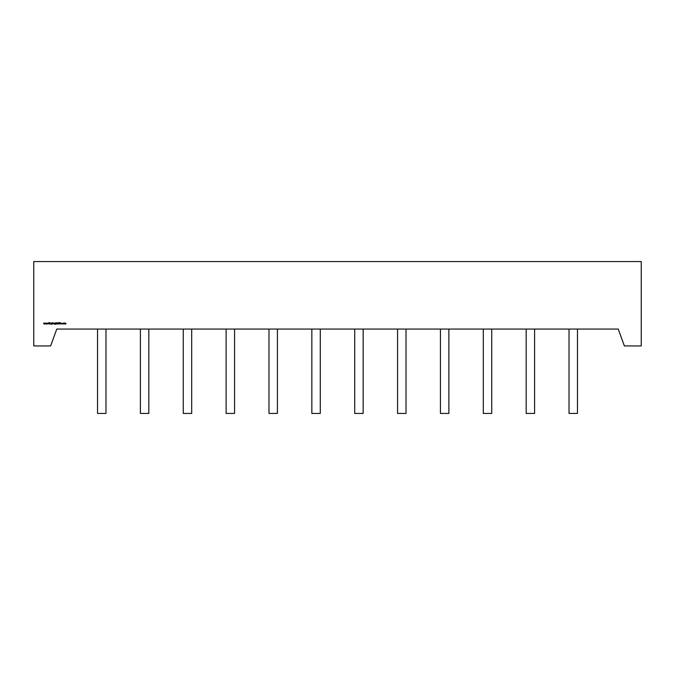 <?xml version="1.0" encoding="UTF-8"?>
<svg xmlns="http://www.w3.org/2000/svg" width="675" height="675" viewBox="0 0 675 675"><rect width="100%" height="100%" fill="white"/><g stroke="black" fill="none" stroke-linecap="round" stroke-linejoin="round"><path stroke-width="1.01" d="M354.712 329.062L354.712 413.438L363.15 413.438L363.15 329.062M320.288 329.062L320.288 413.438L311.85 413.438L311.85 329.062M569.025 329.062L569.025 413.438L577.462 413.438L577.462 329.062M526.163 329.062L526.163 413.438L534.6 413.438L534.6 329.062M483.3 329.062L483.3 413.438L491.737 413.438L491.737 329.062M440.438 329.062L440.438 413.438L448.875 413.438L448.875 329.062M397.575 329.062L397.575 413.438L406.012 413.438L406.012 329.062M277.425 329.062L277.425 413.438L268.988 413.438L268.988 329.062M234.562 329.062L234.562 413.438L226.125 413.438L226.125 329.062M191.7 329.062L191.7 413.438L183.262 413.438L183.262 329.062M148.838 413.438L148.838 329.062L148.838 413.438L140.4 413.438L140.4 329.062M105.975 329.062L105.975 413.438L97.537 413.438L97.537 329.062M33.75 261.562L641.25 261.562L641.25 345.938L624.375 345.938L618.233 329.062L56.767 329.062L50.625 345.938L33.75 345.938L33.75 261.562M63.222 323.511L63.728 322.996L64.243 323.511L63.728 324.017L63.222 323.511M59.881 323.671L59.088 323.738L59.763 323.671L59.501 322.616L59.881 323.671M57.299 323.013L57.772 323.013L57.594 324L57.299 323.013M55.426 322.996L55.932 323.013L55.434 324.38L54.928 324.067L55.814 323.814L54.911 323.502L55.426 322.996M52.836 323.814L52.717 322.616L53.755 323.511L52.836 323.814M50.431 324L50.313 323.013L50.802 322.996L51.173 324L50.785 323.114L50.431 324M45.546 324L45.115 323.013L45.537 323.722L46.626 323.013L46.212 324L45.866 323.291L45.546 324M44.027 324L43.597 323.013L44.018 323.722L45.098 323.013L44.685 324L44.348 323.291L44.027 324M47.073 324L46.642 323.013L47.064 323.722L48.144 323.013L47.731 324L47.393 323.291L47.073 324M48.963 324L48.836 322.65L48.963 323.165L49.697 322.65L49.03 323.257L49.748 324L48.963 323.35L48.963 324M50.017 324L49.891 323.013L50.017 324M51.924 322.996L52.439 323.013L51.941 324.38L51.435 324.067L52.321 323.814L51.418 323.502L51.924 322.996M54.084 324L54.321 322.996L54.084 324M54.65 324L54.532 323.013L54.65 324M56.329 324L56.211 322.616L57.08 323.494L56.953 324L56.683 323.114L56.329 324M58.033 323.747L58.008 322.65L58.447 323.899L58.877 322.65L58.455 324.034L58.033 323.747M60.05 324L60.708 322.65L61.332 324L61.003 323.57L60.05 324M62.007 323.519L63.011 323.224L62.134 323.502L63.011 323.789L62.547 324.017L62.007 323.519M64.606 324L64.488 323.013L65.956 323.468L65.838 324L65.602 323.114L65.163 324L64.927 323.114L64.606 324M52.321 323.502L51.536 323.511L52.321 323.502M52.836 323.502L53.629 323.511L52.836 323.502M55.814 323.502L55.038 323.511L55.814 323.502M60.936 323.426L60.699 322.912L60.455 323.426L60.936 323.426M64.117 323.511L63.34 323.511L64.117 323.511"/></g></svg>
